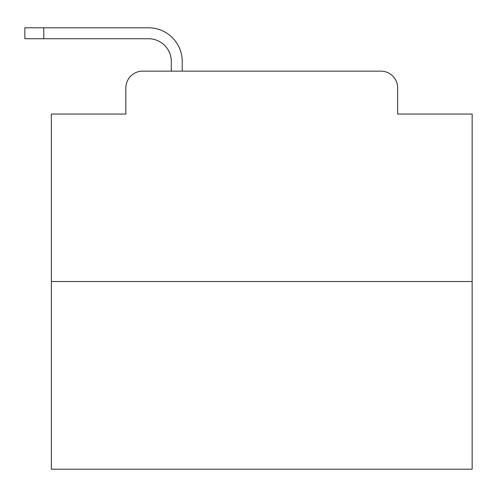 <?xml version="1.0" encoding="UTF-8"?>
<svg xmlns="http://www.w3.org/2000/svg" width="497" height="497" viewBox="0 0 497 497"><rect width="100%" height="100%" fill="white"/><g stroke="black" fill="none" stroke-linecap="round" stroke-linejoin="round"><path stroke-width="0.75" d="M125.84 87.969L125.84 114.055L125.84 87.969A16.83 16.83 0 0 1 142.67 71.139L171.285 71.139L171.285 61.46A22.725 22.725 0 0 0 148.56 38.735L24.85 38.735L24.85 27.795L148.56 27.795A33.666 33.666 0 0 1 182.225 61.46L182.225 71.139L196.11 71.139M472.15 281.532L51.359 281.532L51.359 469.205L472.15 469.205L472.15 114.055L397.668 114.055L397.668 87.969A16.83 16.83 0 0 0 380.839 71.139L142.67 71.139M51.359 281.532L51.359 114.055L125.84 114.055M327.399 71.139L380.839 71.139M397.668 114.055L397.668 87.969M171.285 61.46A22.725 22.725 0 0 0 148.56 38.735A22.725 22.725 0 0 1 171.285 61.46A22.725 22.725 0 0 0 148.56 38.735A22.725 22.725 0 0 1 171.285 61.46A22.725 22.725 0 0 0 148.56 38.735A22.725 22.725 0 0 1 171.285 61.46A22.725 22.725 0 0 0 148.56 38.735A22.725 22.725 0 0 1 171.285 61.46A22.725 22.725 0 0 0 148.56 38.735A22.725 22.725 0 0 1 171.285 61.46A22.725 22.725 0 0 0 148.56 38.735A22.725 22.725 0 0 1 171.285 61.46A22.725 22.725 0 0 0 148.56 38.735A22.725 22.725 0 0 1 171.285 61.46A22.725 22.725 0 0 0 148.56 38.735A22.725 22.725 0 0 1 171.285 61.46A22.725 22.725 0 0 0 148.56 38.735A22.725 22.725 0 0 1 171.285 61.46A22.725 22.725 0 0 0 148.56 38.735A22.725 22.725 0 0 1 171.285 61.46A22.725 22.725 0 0 0 148.56 38.735A22.725 22.725 0 0 1 171.285 61.46A22.725 22.725 0 0 0 148.56 38.735A22.725 22.725 0 0 1 171.285 61.46A22.725 22.725 0 0 0 148.56 38.735A22.725 22.725 0 0 1 171.285 61.46A22.725 22.725 0 0 0 148.56 38.735A22.725 22.725 0 0 1 171.285 61.46A22.725 22.725 0 0 0 148.56 38.735A22.725 22.725 0 0 1 171.285 61.46A22.725 22.725 0 0 0 148.56 38.735A22.725 22.725 0 0 1 171.285 61.46A22.725 22.725 0 0 0 148.56 38.735A22.725 22.725 0 0 1 171.285 61.46A22.725 22.725 0 0 0 148.56 38.735A22.725 22.725 0 0 1 171.285 61.46A22.725 22.725 0 0 0 148.56 38.735M43.786 38.735L43.786 27.795L148.56 27.795"/></g></svg>
